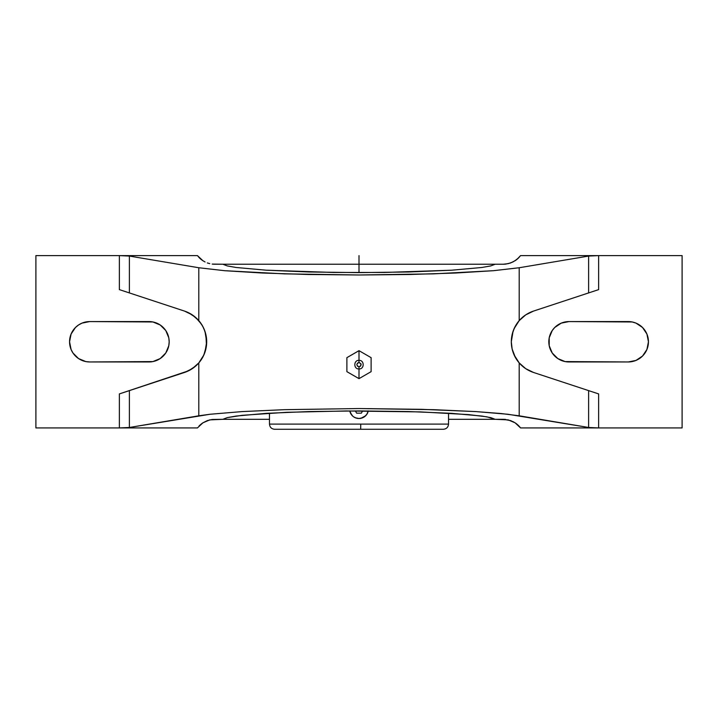 <?xml version="1.0" encoding="UTF-8"?>
<svg xmlns="http://www.w3.org/2000/svg" width="718" height="718" viewBox="0 0 718 718"><rect width="100%" height="100%" fill="white"/><g stroke="black" fill="none" stroke-linecap="round" stroke-linejoin="round"><path stroke-width="1.08" d="M346.884 371.646L346.884 357.663L346.884 371.655L359 378.646L359 366.808C361.782 365.372 361.782 363.936 359 362.5L359 350.671L346.884 357.663L346.884 371.655L359 378.646L371.116 371.655L371.116 357.663L359 350.671L359 360.4M443.356 429.274L360.66 429.274L360.759 424.105L448.526 424.105L448.526 413.155L448.526 424.105C448.22 427.246 446.497 428.969 443.356 429.274M222.831 264.224L495.169 264.224L490.816 265.902L481.886 267.482L451.703 270.201L384.327 272.454L333.673 272.454L266.297 270.201L236.114 267.482L227.184 265.902L222.831 264.224L212.187 264.08A21.54 21.54 0 0 0 214.682 264.224L222.831 264.224L227.184 265.902L236.114 267.482L266.297 270.201L309.225 271.987L359 272.616L408.775 271.987L451.703 270.201L481.886 267.482L490.816 265.902L495.169 264.224L503.318 264.224L495.169 264.224M223.065 419.312L269.474 419.312L222.831 419.312L227.184 417.643L236.114 416.054L266.297 413.344L309.225 411.558L359 410.929L408.775 411.558L451.703 413.344L481.886 416.054L490.816 417.643L495.169 419.312L448.526 419.312L494.935 419.312M269.474 424.105C269.78 427.246 271.503 428.969 274.644 429.274L360.66 429.274L360.759 424.105L269.474 424.105L269.474 413.155L269.474 424.105L448.526 424.105M366.835 414.322A9.424 9.424 0 0 1 365.668 415.74A9.424 9.424 0 0 0 366.835 414.322L366.835 414.322A9.424 9.424 0 0 0 367.706 412.697L367.697 412.724A9.424 9.424 0 0 1 366.835 414.313L367.706 412.688A9.424 9.424 0 0 0 368.235 410.947A9.424 9.424 0 0 1 367.706 412.688L368.244 410.92L366.835 414.322L364.232 416.916A9.424 9.424 0 0 1 362.608 417.786L359 418.504L355.383 417.786M349.801 411.109L349.765 410.947A9.424 9.424 0 0 0 352.332 415.74A9.424 9.424 0 0 1 349.765 410.947L349.792 411.109M351.712 415.058L349.756 410.92M352.735 416.126L350.294 412.688M368.235 410.947A9.424 9.424 0 0 1 359 418.504L359.009 418.504A9.424 9.424 0 0 1 353.759 416.916L354.521 417.373L353.768 416.916A9.424 9.424 0 0 1 352.332 415.749A9.424 9.424 0 0 0 353.759 416.916L353.014 416.359M356.227 418.091L353.768 416.925A9.424 9.424 0 0 0 359 418.504L357.151 418.325L359 418.504A9.424 9.424 0 0 1 349.765 410.947M360.867 418.325L365.659 415.749L364.232 416.925A9.424 9.424 0 0 0 365.659 415.749A9.424 9.424 0 0 1 360.84 418.325L360.84 418.325A9.424 9.424 0 0 0 362.608 417.786L361.719 418.109M360.58 418.379A9.424 9.424 0 0 1 360.05 418.45A9.424 9.424 0 0 0 360.58 418.379M357.34 429.274L443.033 429.274M359 366.808L357.474 366.18L356.846 364.654L357.474 363.137L359 362.5L360.992 363.838L360.526 366.18L359 366.808L359 368.962C364.547 369.249 364.547 360.059 359 360.346L359 362.5C356.218 363.936 356.218 365.372 359 366.808M359 368.917L359 378.646L368.083 373.405L359 378.646L349.585 373.207M371.116 357.672L371.116 371.655L371.116 357.663L359 350.671L349.917 355.913L359 350.671L368.415 356.101M368.083 373.405L371.116 371.655M349.917 355.913L346.884 357.663M512.14 349.002A32.31 32.31 0 0 0 519.186 362.904L519.195 415.803L588.616 427.479L598.632 427.928L598.632 393.913L598.632 427.928L588.616 427.479L588.616 390.619L598.632 393.913L533.519 372.462L525.711 368.657L519.195 362.913L514.133 354.97L512.131 348.993L511.315 341.75L512.14 334.543L514.142 328.566L519.195 320.632L525.711 314.888L533.519 311.082L598.632 289.623L588.616 292.926L588.616 256.066L598.632 255.608L598.632 289.623L598.632 255.608L520.55 255.608L517.122 259.225L512.948 261.953L508.263 263.65L503.318 264.224A21.54 21.54 0 0 0 505.813 264.08L510.66 262.941L515.111 260.706A21.54 21.54 0 0 0 518.943 257.52L520.55 255.608L598.632 255.608L588.616 256.066L519.195 267.742L519.195 320.632L525.711 314.888L533.519 311.082A32.31 32.31 0 0 0 511.53 345.457M511.53 345.493A32.31 32.31 0 0 0 512.131 348.984L511.324 342.109M518.943 426.025A21.54 21.54 0 0 0 515.111 422.83L520.55 427.928A21.54 21.54 0 0 0 518.943 426.025L520.55 427.928L682.1 427.928L520.55 427.928L515.111 422.83L508.263 419.895L495.169 419.312L486.903 416.835L468.692 414.609L420.398 411.899L346.282 410.965L286.509 412.311L242.199 415.309L227.184 417.643L222.831 419.312L209.737 419.895L202.889 422.83L197.45 427.928L119.367 427.928L129.384 427.479L198.805 415.803L198.805 362.913L192.289 368.657L184.481 372.462L129.384 390.619L129.384 427.479L210.024 414.259L242.056 411.594L284.427 409.673L359 408.542L421.789 409.332L475.944 411.594L501.11 413.532L519.195 415.803L519.195 362.913A32.31 32.31 0 0 0 533.519 372.462L525.711 368.657L519.195 362.913L515.345 357.393L512.131 348.993M511.315 341.75L513.047 331.357L515.362 326.125L519.195 320.632L519.195 267.742L493.454 270.695L455.831 273.011L409.655 274.491L359 274.994L308.345 274.491L262.169 273.011L224.546 270.695L198.805 267.742L198.805 320.632L202.655 326.143L204.962 331.384L206.685 341.795L204.953 352.188L202.638 357.42L198.805 362.913L198.805 415.803L210.024 414.259L242.056 411.594L284.427 409.673L359 408.542L433.573 409.673L475.944 411.594L507.976 414.259L588.616 427.479L588.616 390.619L533.519 372.462M533.519 311.082L588.616 292.926L588.616 256.066L519.195 267.742L493.454 270.695L433.573 273.863L359 274.994L284.427 273.863L224.546 270.695L198.805 267.742L129.384 256.066L129.384 292.926L184.481 311.082L192.289 314.888L198.805 320.632L198.805 267.742L129.384 256.066L129.384 292.926L184.481 311.082L188.52 312.725L195.745 317.536L201.381 324.042L203.867 328.575L205.869 334.552L206.47 345.493L203.858 354.979L198.805 362.913L195.745 366.009L188.52 370.82L119.367 393.913L129.384 390.619L129.384 427.479L119.367 427.928L119.367 393.913L119.367 427.928L35.9 427.928L197.45 427.928L202.889 422.83L207.34 420.604L212.187 419.465L222.831 419.312M525.064 315.328L523.619 316.405M521.376 318.343L520.056 319.681M517.929 322.194L517.148 323.262M512.957 331.617L512.67 332.524M511.871 335.818L511.629 337.325M511.629 346.211L511.871 347.718M512.679 351.039L512.957 351.919M517.139 360.274L517.938 361.36M520.056 363.864L521.376 365.193M523.619 367.14L525.064 368.217M527.784 369.932L529.139 370.65M682.1 427.928L682.1 255.608L598.632 255.608L682.1 255.608L682.1 427.928M569.015 361.962L565.075 361.576L557.796 358.56L552.223 352.987L549.207 345.708L549.207 337.828L552.223 330.549L554.736 327.489L561.288 323.118L569.015 321.574L632.19 321.969L635.977 323.118L642.529 327.489L646.909 334.041L648.444 341.768L646.909 349.495L642.529 356.047L635.977 360.427L628.25 361.962L569.015 361.962A20.194 20.194 0 0 1 548.821 341.768A20.194 20.194 0 0 1 569.015 321.574L628.25 321.574A20.194 20.194 0 0 1 648.444 341.768A20.194 20.194 0 0 1 628.25 361.962L565.075 361.576M184.481 372.462L184.49 372.454A32.31 32.31 0 0 0 201.354 359.538M201.408 359.467A32.31 32.31 0 0 0 205.869 334.561M205.86 334.543A32.31 32.31 0 0 0 184.481 311.082L184.481 311.082M119.367 289.623L129.384 292.926L119.367 289.623L119.367 255.608L129.384 256.066L119.367 255.608L197.45 255.608L199.057 257.52A21.54 21.54 0 0 0 202.889 260.706L197.45 255.608L35.9 255.608L35.9 427.928L35.9 255.608L119.367 255.608L119.367 289.623M202.853 422.848A21.54 21.54 0 0 0 200.905 424.302M200.861 424.338A21.54 21.54 0 0 0 199.057 426.025M494.935 264.224L223.065 264.224M505.813 419.465L505.804 419.456A21.54 21.54 0 0 0 503.318 419.312L510.66 420.604L515.111 422.83L512.948 421.592M495.169 419.312L503.318 419.312M89.75 361.962A20.194 20.194 0 0 1 69.556 341.768A20.194 20.194 0 0 1 89.75 321.574L148.985 321.574A20.194 20.194 0 0 1 169.179 341.768A20.194 20.194 0 0 1 148.985 361.962L89.75 361.962L85.81 361.576L78.531 358.56L72.958 352.987L71.091 349.495L69.556 341.768L71.091 334.041L75.471 327.489L78.531 324.985L82.023 323.118L89.75 321.574L152.925 321.969L160.204 324.985L165.777 330.549L168.793 337.828L169.179 341.768L168.793 345.708L165.777 352.987L160.204 358.56L152.925 361.576L89.75 361.962M205.052 261.953L202.889 260.706L205.052 261.953M209.737 263.65L207.34 262.941L209.737 263.65M503.318 264.224L505.813 264.08M515.111 260.706L518.943 257.52M199.057 257.52L202.889 260.706M212.205 264.08L214.682 264.224M192.936 368.217L194.381 367.14M196.624 365.193L197.944 363.864M200.071 361.351L200.852 360.283M205.043 351.919L205.33 351.021M206.129 347.718L206.371 346.22M206.38 337.334L206.129 335.818M205.321 332.506L205.043 331.626M200.861 323.271L200.071 322.185M197.944 319.681L196.624 318.343M194.381 316.405L192.936 315.328M190.216 313.613L188.861 312.895M510.058 263.147L510.615 262.95M562.293 322.732L561.296 323.109M561.288 360.427L562.293 360.813M155.707 360.813L156.703 360.436M156.712 323.118L155.707 322.732M152.925 321.969L148.985 321.574M359 255.608L359 272.616M355.356 410.929L356.649 413.164L361.351 413.164L362.644 410.929M359 360.346C353.453 360.059 353.453 369.249 359 368.962"/></g></svg>
